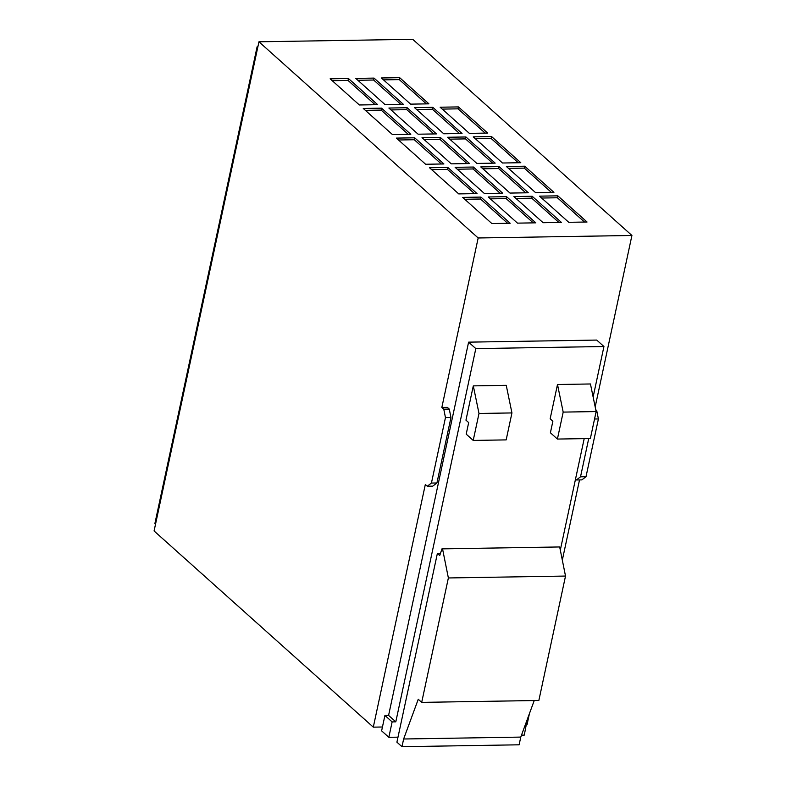 <?xml version="1.0" encoding="UTF-8"?>
<svg xmlns="http://www.w3.org/2000/svg" width="786" height="786" viewBox="0 0 786 786"><rect width="100%" height="100%" fill="white"/><g stroke="black" fill="none" stroke-linecap="round" stroke-linejoin="round"><path stroke-width="1.18" d="M436.928 482.977L432.762 486.141L427.27 486.229L425.324 484.49L373.301 727.148L154.076 530.972L258.948 41.796L412.699 39.3L631.924 235.476L478.173 237.971L441.84 407.453L447.332 407.364L449.278 409.103L450.958 417.504L445.466 417.592L431.435 483.066L436.928 482.977L450.958 417.504M595.179 406.893L631.924 235.476M373.301 727.148L382.448 727.001L381.623 730.852L388.834 737.307L392.135 721.902L384.924 715.447L382.448 727.001M384.924 715.447L388.589 715.388L468.603 342.146L596.731 340.073L603.943 346.518L593.125 396.979M526.522 724.663L527.052 724.653L529.42 713.619M562.324 560.133L579.518 479.922M401.98 746.7L519.124 744.804L520.774 737.091L403.631 738.997L401.98 746.7L396.91 742.171L397.991 737.16L388.834 737.307M487.664 133.07L458.435 106.916L440.131 107.21L469.36 133.365L487.664 133.07M528.3 192.776L499.071 166.612L480.767 166.917L509.996 193.071L528.3 192.776M495.17 163.124L465.941 136.97L447.637 137.265L476.866 163.429L495.17 163.124M469.547 163.547L440.317 137.393L422.013 137.688L451.243 163.842L469.547 163.547M561.42 222.418L532.191 196.264L513.887 196.559L543.116 222.713L561.42 222.418M535.797 222.831L506.567 196.677L488.263 196.972L517.493 223.136L535.797 222.831M502.667 193.189L473.437 167.035L455.133 167.33L484.363 193.484L502.667 193.189M553.924 192.354L524.694 166.2L506.39 166.494L535.62 192.658L553.924 192.354M359.359 104.97L377.663 104.676L348.434 78.512L330.13 78.816L359.359 104.97M392.489 134.612L410.793 134.318L381.564 108.163L363.26 108.458L392.489 134.612M436.417 133.905L407.187 107.741L388.883 108.036L418.113 134.2L436.417 133.905M425.609 164.254L443.913 163.96L414.684 137.805L396.38 138.1L425.609 164.254M520.794 162.712L491.564 136.558L473.26 136.852L502.49 163.007L520.794 162.712M587.054 222.006L557.814 195.842L539.51 196.146L568.75 222.3L587.054 222.006M403.287 104.253L374.057 78.099L355.753 78.394L384.983 104.548L403.287 104.253M428.91 103.84L399.681 77.686L381.377 77.981L410.606 104.135L428.91 103.84M458.739 193.906L477.043 193.602L447.814 167.447L429.51 167.742L458.739 193.906M462.04 133.482L432.811 107.328L414.507 107.623L443.736 133.777L462.04 133.482M491.869 223.548L510.173 223.253L480.944 197.09L462.64 197.394L491.869 223.548M258.948 41.796L478.173 237.971M427.27 486.229L431.435 483.066M445.466 417.592L443.785 409.192L441.84 407.453M595.935 410.567L596.712 410.557L595.749 409.693M596.712 410.557L598.401 418.948L594.54 419.007M588.724 438.559L580.52 476.817L586.012 476.719L598.401 418.948M586.012 476.719L581.846 479.882L576.364 479.971L575.499 479.205M557.5 384.511L550.151 418.791L552.872 421.227L550.397 432.781L557.412 439.06L590.365 438.529L596.142 411.569L563.189 412.1L557.5 384.511L590.443 383.971L596.142 411.569M557.412 439.06L563.189 412.1M534.234 700.552L520.774 737.091M403.631 738.997L418.25 699.285L421.699 702.37L538.852 700.473L565.517 576.059L448.374 577.956L442.538 548.864L559.681 546.958L565.517 576.059M421.699 702.37L448.374 577.956M442.538 548.864L559.681 546.958M442.145 548.51L439.718 555.525L437.38 553.432L440.455 553.373M473.3 385.877L465.951 420.156L468.672 422.593L466.196 434.157L473.211 440.425L506.164 439.895L511.941 412.935L478.998 413.465L473.3 385.877L506.243 385.337L511.941 412.935M473.211 440.425L478.998 413.465M388.589 715.388L395.8 721.843L475.815 348.601L603.943 346.518M395.8 721.843L392.135 721.902M397.991 737.16L437.38 553.432M527.278 719.426L524.282 735.107L521.491 735.156M584.195 438.627L560.31 550.072M468.603 342.146L475.815 348.601M443.785 409.192L449.278 409.103M576.364 479.971L580.52 476.817M257.749 47.396L257.091 46.816L154.862 523.663L155.52 524.252M257.091 46.816L257.877 46.796M507.648 223.293L480.531 199.015L464.742 199.271M480.531 199.015L480.944 197.09M459.525 133.522L432.398 109.254L432.811 107.328M432.398 109.254L416.609 109.509M474.528 193.651L447.401 169.373L431.612 169.629M447.401 169.373L447.814 167.447M426.395 103.88L399.268 79.612L399.681 77.686M399.268 79.612L383.489 79.867M400.772 104.292L373.645 80.025L374.057 78.099M373.645 80.025L357.866 80.28M584.529 222.045L557.402 197.767L557.814 195.842M557.402 197.767L541.623 198.033M518.279 162.751L491.152 138.483L491.564 136.558M491.152 138.483L475.363 138.739M441.398 163.999L414.271 139.731L398.492 139.987M414.271 139.731L414.684 137.805M433.892 133.944L406.775 109.667L407.187 107.741M406.775 109.667L390.986 109.922M408.268 134.357L381.151 110.089L365.362 110.345M381.151 110.089L381.564 108.163M375.148 104.715L348.021 80.437L332.232 80.693M348.021 80.437L348.434 78.512M551.399 192.403L524.282 168.125L524.694 166.2M524.282 168.125L508.493 168.381M500.151 193.228L473.025 168.961L473.437 167.035M473.025 168.961L457.246 169.216M533.281 222.88L506.155 198.603L506.567 196.677M506.155 198.603L490.366 198.858M558.905 222.458L531.778 198.19L532.191 196.264M531.778 198.19L515.999 198.445M467.022 163.586L439.905 139.319L440.317 137.393M439.905 139.319L424.116 139.574M492.645 163.174L465.528 138.896L465.941 136.97M465.528 138.896L449.739 139.151M525.775 192.816L498.658 168.538L499.071 166.612M498.658 168.538L482.869 168.803M485.149 133.109L458.022 108.841L458.435 106.916M458.022 108.841L442.243 109.097"/></g></svg>

